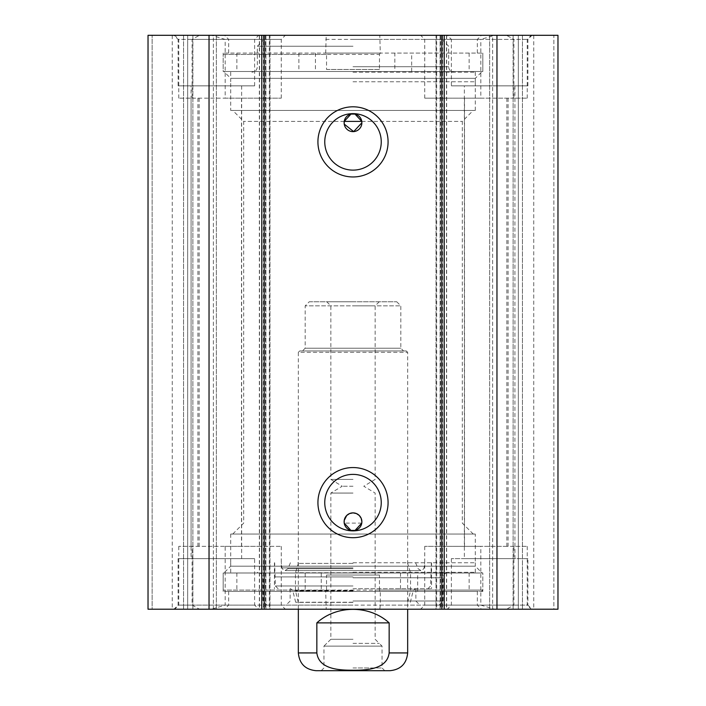 <?xml version="1.0" encoding="UTF-8"?>
<svg xmlns="http://www.w3.org/2000/svg" width="706" height="706" viewBox="0 0 706 706"><rect width="100%" height="100%" fill="white"/><g stroke="black" fill="none" stroke-linecap="round" stroke-linejoin="round"><path stroke-width="0.53" stroke-dasharray="3.53 2.65" d="M513.897 39.404L424.738 39.404L480.812 39.404L480.812 98.16L424.738 98.16L527.223 98.16L513.897 98.16L513.897 39.404L506.52 35.3L531.318 35.3L420.644 35.3L494.579 35.3L480.812 39.404M553.866 35.3L522.44 35.3L553.866 35.3L553.866 609.207L557.969 609.207L148.031 609.207L152.134 609.207L148.031 609.207L148.031 35.3L557.969 35.3L557.969 609.207L522.44 609.207L553.866 609.207L553.866 35.3M518.336 35.3L513.112 35.3L518.336 35.3L518.336 609.207L522.44 609.207L513.112 609.207L518.336 609.207L518.336 35.3M492.62 35.3L513.112 35.3L489.646 35.3L492.62 35.3L492.62 609.207L513.112 609.207L489.646 609.207L492.62 609.207L492.62 35.3M436.008 35.3L440.112 35.3L436.008 35.3L436.008 609.207L440.112 609.207L436.008 609.207L436.008 35.3M269.992 35.3L265.888 35.3L269.992 35.3L269.992 609.207L265.888 609.207L269.992 609.207L269.992 35.3M152.134 35.3L183.56 35.3L152.134 35.3L152.134 609.207L183.56 609.207L152.134 609.207L152.134 35.3M187.664 35.3L192.888 35.3L187.664 35.3L187.664 609.207L183.56 609.207L192.888 609.207L187.664 609.207L187.664 35.3M213.38 35.3L192.888 35.3L216.354 35.3L213.38 35.3L213.38 609.207L192.888 609.207L216.354 609.207L213.38 609.207L213.38 35.3M447.286 35.3L532.006 35.3L447.286 35.3L451.381 39.404L527.903 39.404L451.381 39.404L451.381 85.858L527.903 85.858L451.381 85.858M379.793 35.3L326.207 35.3L325.695 53.065L326.543 54.433L326.543 69.462L379.457 69.462L379.457 54.433L380.305 53.065L379.793 35.3L481.448 35.3L326.207 35.3M494.579 35.3L506.52 35.3M199.48 35.3L285.356 35.3L199.48 35.3L192.103 39.404L192.103 98.16L178.777 98.16L281.262 98.16L225.188 98.16L225.188 39.404L281.262 39.404L192.103 39.404M173.994 35.3L258.714 35.3L173.994 35.3L178.097 39.404L254.619 39.404L178.097 39.404L178.097 85.858L254.619 85.858L178.097 85.858M225.188 39.404L211.421 35.3M527.903 558.649L451.381 558.649L527.903 558.649L527.903 605.113L451.381 605.113L527.903 605.113L532.006 609.207L447.286 609.207L532.006 609.207M258.714 609.207L173.994 609.207L258.714 609.207L254.619 605.113L178.097 605.113L254.619 605.113L254.619 558.649L178.097 558.649L254.619 558.649M326.207 609.207L481.448 609.207L326.207 609.207L325.695 591.443L228.656 591.443L477.344 591.443L380.305 591.443L380.305 605.113L477.344 605.113L325.695 605.113M211.421 609.207L285.356 609.207L174.682 609.207L211.421 609.207L225.188 605.113L225.188 546.356L281.262 546.356L178.777 546.356L192.103 546.356L192.103 605.113L178.777 605.113L281.262 605.113L225.188 605.113M506.52 609.207L420.644 609.207L506.52 609.207L513.897 605.113L513.897 546.356L527.223 546.356L424.738 546.356L480.812 546.356L480.812 605.113L424.738 605.113L513.897 605.113M480.812 605.113L494.579 609.207M192.103 605.113L199.48 609.207M326.543 69.462L379.457 69.462M394.848 53.065L223.184 53.065L482.816 53.065L394.848 53.065L394.848 71.509L482.816 71.509L223.184 71.509L482.816 71.509L223.184 71.509L223.184 54.433L379.457 54.433M343.345 110.454L473.249 110.454L343.345 110.454M344.228 121.388L243.685 121.388L344.228 121.388M361.772 121.388L462.315 121.388L361.772 121.388M230.703 110.454L475.297 110.454L230.703 110.454L230.703 78.34L475.297 78.34L230.703 78.34L223.873 71.509L482.127 71.509L223.873 71.509M379.793 53.065L326.207 53.065M380.305 53.065L325.695 53.065M325.695 39.404L380.305 39.404M191.079 85.858L241.637 85.858L191.079 85.858L191.079 558.649L241.637 558.649L191.079 558.649M464.363 85.858L514.921 85.858L464.363 85.858L464.363 558.649L514.921 558.649L464.363 558.649M480.812 98.16L513.897 98.16M192.103 98.16L225.188 98.16M506.855 98.16L506.855 546.356L508.091 546.356L443.871 546.356L480.812 546.356M513.897 546.356L506.855 546.356M464.504 98.16L464.504 546.356M241.496 98.16L241.496 546.356L262.129 546.356L192.103 546.356M225.188 546.356L241.496 546.356M199.145 98.16L199.145 546.356M361.772 523.12L344.228 523.12M343.345 534.054L473.249 534.054L343.345 534.054M381.249 141.88A28.249 28.249 0 0 0 338.88 117.425A28.249 28.249 0 0 0 338.88 166.342A28.249 28.249 0 0 0 381.249 141.88M381.249 502.628A28.249 28.249 0 0 0 338.88 478.165A28.249 28.249 0 0 0 338.88 527.091A28.249 28.249 0 0 0 381.249 502.628M380.305 605.113L379.793 609.207M400.505 572.998L400.505 591.443L482.816 591.443L482.816 572.998L223.184 572.998L482.816 572.998L223.184 572.998L482.816 572.998L482.816 590.084L223.184 590.084L326.543 590.084L326.207 591.443L224.552 591.443L380.305 591.443M379.793 591.443L379.457 590.084L482.816 590.084L481.448 591.443M379.457 575.046L326.543 575.046L379.457 575.046L379.457 590.084M326.543 590.084L326.543 575.046M325.695 591.443L326.207 591.443M475.297 534.054L230.703 534.054L475.297 534.054L475.297 566.168L230.703 566.168L475.297 566.168L482.127 572.998L223.873 572.998L482.127 572.998M489.646 35.3L489.646 609.207L489.646 35.3M557.969 35.3L557.969 609.207L557.969 35.3M533.762 35.3L533.762 609.207M172.238 35.3L172.238 609.207M148.031 35.3L148.031 609.207L148.031 35.3M216.354 35.3L216.354 609.207L216.354 35.3M316.844 622.877L316.844 652.935C318.988 669.579 339.833 670.241 353 670.223C366.167 670.241 387.012 669.579 389.156 652.935L389.156 622.877L316.844 622.877C336.603 604.848 369.397 604.848 389.156 622.877M389.897 670.7L316.103 670.7M353 643.369L379.307 643.369L353 643.369M353 667.964L382.034 667.964L353 667.964M326.693 643.369L323.966 646.105L382.034 646.105L323.966 646.105L323.966 667.964L321.23 670.7L353 670.7M353 639.274L330.849 639.274L353 639.274M353 493.062L330.849 493.062L353 493.062M353 486.231L342.225 486.231L353 486.231M353 305.857L375.151 305.857L353 305.857M353 301.762L326.754 301.762L353 301.762M353 479.4L330.849 479.4L353 479.4M309.272 301.762L396.728 301.762L309.272 301.762L305.177 305.857L400.823 305.857L305.177 305.857L305.177 348.217L302.442 350.953L403.558 350.953L302.442 350.953M298.338 609.207L298.338 352.32L407.662 352.32L298.338 352.32L299.706 350.953L406.294 350.953L299.706 350.953M482.816 591.443L400.505 591.443M305.186 572.998L305.186 591.443M417.696 591.443L417.696 572.998M321.256 572.998L321.256 591.443M353 562.753L475.297 562.753L353 562.753M353 588.716L431.569 588.716L353 588.716M353 576.899L275.384 576.899L353 576.899M353 602.236L295.664 602.236L353 602.236M353 602.377L298.338 602.377L353 602.377M353 590.869L295.47 590.869L353 590.869M353 572.76L295.47 572.76L353 572.76M353 563.37L298.338 563.37L353 563.37M353 605.113L266.912 605.113L353 605.113M353 601.009L443.183 601.009L353 601.009M353 572.319L475.297 572.319L353 572.319M223.184 53.065L223.184 71.509L394.848 71.509M298.885 53.065L298.885 71.509M411.669 71.509L411.669 53.065M315.414 53.065L315.414 71.509M353 39.404L441.824 39.404L353 39.404M353 46.234L257.346 46.234L353 46.234M353 72.197L475.297 72.197L353 72.197M353 81.764L475.297 81.764L353 81.764M326.543 54.433L223.184 54.433L224.552 53.065M269.321 35.3L269.321 609.207M436.679 35.3L436.679 609.207M522.44 35.3L522.44 609.207L522.44 35.3M513.112 35.3L513.112 609.207L513.112 35.3M440.112 35.3L440.112 609.207L440.112 35.3M442.53 35.3L442.53 609.207M446.474 35.3L446.474 609.207M440.623 35.3L440.623 609.207M265.377 35.3L265.377 609.207M259.526 35.3L259.526 609.207M263.47 35.3L263.47 609.207M265.888 35.3L265.888 609.207L265.888 35.3M183.56 35.3L183.56 609.207L183.56 35.3M192.888 35.3L192.888 609.207L192.888 35.3M407.662 652.935L389.156 652.935M316.844 652.935L298.338 652.935M305.177 348.217L400.823 348.217L305.177 348.217M353 585.98L275.384 585.98L353 585.98M353 590.348L292.699 590.348L353 590.348M353 568.701L287.898 568.701L353 568.701M353 567.871L281.95 567.871L353 567.871M353 577.782L443.183 577.782L353 577.782M353 66.726L448.654 66.726L353 66.726M527.223 98.16L527.223 39.404L531.318 35.3M424.738 98.16L424.738 39.404L420.644 35.3M281.262 98.16L281.262 39.404L285.356 35.3M178.777 98.16L178.777 39.404L174.682 35.3M254.619 85.858L254.619 39.404L258.714 35.3M527.903 85.858L527.903 39.404L532.006 35.3M451.381 558.649L451.381 605.113L447.286 609.207M424.738 546.356L424.738 605.113L420.644 609.207M527.223 546.356L527.223 605.113L531.318 609.207M178.777 546.356L178.777 605.113L174.682 609.207M281.262 546.356L281.262 605.113L285.356 609.207M178.097 558.649L178.097 605.113L173.994 609.207M482.816 53.065L482.816 71.509L482.816 54.433L481.448 53.065M473.249 534.054L462.315 523.12L462.315 121.388L473.249 110.454M232.751 534.054L243.685 523.12L243.685 121.388L232.751 110.454M475.297 110.454L475.297 78.34L482.127 71.509M477.344 53.065L477.344 39.404L481.448 35.3M228.656 53.065L228.656 39.404L224.552 35.3M514.921 98.16L514.921 546.356M191.079 98.16L191.079 546.356M228.656 591.443L228.656 605.113L224.552 609.207M477.344 591.443L477.344 605.113L481.448 609.207M230.703 534.054L230.703 566.168L223.873 572.998M223.184 591.443L223.184 572.998L223.184 590.084L224.552 591.443M197.909 98.16L197.909 546.356M262.129 98.16L262.129 546.356M443.871 98.16L443.871 546.356M508.091 98.16L508.091 546.356M514.921 85.858L514.921 558.649M241.637 85.858L241.637 558.649M446.633 35.3L446.633 609.207M259.367 35.3L259.367 609.207M384.77 670.7L382.034 667.964L382.034 646.105L379.307 643.369M326.754 301.762L330.849 305.857L330.849 479.4L342.225 486.231L330.849 493.062L330.849 639.274L326.754 643.369M379.246 301.762L375.151 305.857L375.151 479.4L363.775 486.231L375.151 493.062L375.151 639.274L379.246 643.369M396.728 301.762L400.823 305.857L400.823 348.217L403.558 350.953M406.294 350.953L407.662 352.32L407.662 609.207M236.854 572.998L236.854 591.443M469.146 572.998L469.146 591.443M427.88 588.716L430.616 585.98L431.357 562.753M278.12 588.716L275.384 585.98L274.643 562.753M297.773 562.753L298.338 563.37L295.47 572.76L295.47 590.869L298.338 602.377L295.664 602.236L292.699 590.348L290.616 588.716M408.227 562.753L407.662 563.37L410.53 572.76L410.53 590.869L407.662 602.377L410.336 602.236L413.301 590.348L415.384 588.716M290.422 562.753L287.898 568.701L285.03 570.598L420.97 570.598C421.597 571.163 422.62 570.254 424.05 567.871L424.677 562.753M415.578 562.753L418.102 568.701L420.97 570.598L285.03 570.598C284.403 571.163 283.38 570.254 281.95 567.871L281.323 562.753M290.14 588.716L290.14 601.009L286.045 605.113M415.86 588.716L415.86 601.009L419.955 605.113M439.088 605.113L443.183 601.009L443.183 577.782C443.483 574.49 445.301 572.672 448.654 572.319M266.912 605.113L262.817 601.009L262.817 577.782C262.517 574.49 260.699 572.672 257.346 572.319M230.703 562.753L230.703 572.319M475.297 562.753L475.297 572.319M274.431 562.753L274.431 588.716M431.569 562.753L431.569 588.716M236.854 53.065L236.854 71.509M469.146 53.065L469.146 71.509M264.176 39.404L257.346 46.234L257.346 66.726C257.055 70.018 255.237 71.835 251.883 72.197M441.824 39.404L448.654 46.234L448.654 66.726C448.945 70.018 450.763 71.835 454.117 72.197M230.703 72.197L230.703 81.764M475.297 72.197L475.297 81.764"/><path stroke-width="1.06" d="M209.038 35.3L148.031 35.3L148.031 609.207L557.969 609.207L557.969 35.3L209.038 35.3L209.038 609.207M350.944 114.116L344.228 121.388L361.772 121.388L355.056 114.116M354.95 114.09L351.05 114.09M344.228 121.388L344.228 124.106L353.671 131.607L361.878 122.756A8.878 8.878 0 0 1 348.561 130.442A8.878 8.878 0 0 1 348.561 115.06A8.878 8.878 0 0 1 361.878 122.756L361.772 121.388M355.056 530.4L361.772 523.12L361.878 521.76L361.207 518.354L359.283 515.477L356.398 513.553L353 512.874L349.602 513.553L346.717 515.477L344.228 520.401L344.228 523.12L350.944 530.4M361.878 521.76A8.878 8.878 0 0 1 352.32 530.612A8.878 8.878 0 0 1 344.219 520.401A8.878 8.878 0 0 1 353.68 512.9A8.878 8.878 0 0 1 361.878 521.76M351.05 530.427L354.95 530.427M381.249 141.88A28.249 28.249 0 0 1 338.88 166.342A28.249 28.249 0 0 1 338.88 117.425A28.249 28.249 0 0 1 381.249 141.88M388.079 141.88A35.079 35.079 0 0 0 335.465 111.504A35.079 35.079 0 0 0 335.465 172.264A35.079 35.079 0 0 0 388.079 141.88M441.824 35.3L441.824 609.207M264.176 35.3L264.176 609.207M388.079 502.628A35.079 35.079 0 0 0 335.465 472.252A35.079 35.079 0 0 0 335.465 533.004A35.079 35.079 0 0 0 388.079 502.628M381.249 502.628A28.249 28.249 0 0 1 338.88 527.091A28.249 28.249 0 0 1 338.88 478.165A28.249 28.249 0 0 1 381.249 502.628M261.794 35.3L261.794 609.207M444.206 35.3L444.206 609.207M496.962 35.3L496.962 609.207M389.156 622.877L389.156 652.935C387.012 669.579 366.167 670.241 353 670.223C339.833 670.241 318.988 669.579 316.844 652.935L316.844 622.877L389.156 622.877C369.397 604.848 336.603 604.848 316.844 622.877M298.338 609.207L298.338 652.935C299.397 663.728 305.319 669.65 316.103 670.7L389.897 670.7C400.681 669.65 406.603 663.728 407.662 652.935L407.662 609.207M353 670.7L321.23 670.7M389.156 652.935L407.662 652.935M298.338 652.935L316.844 652.935"/></g></svg>
